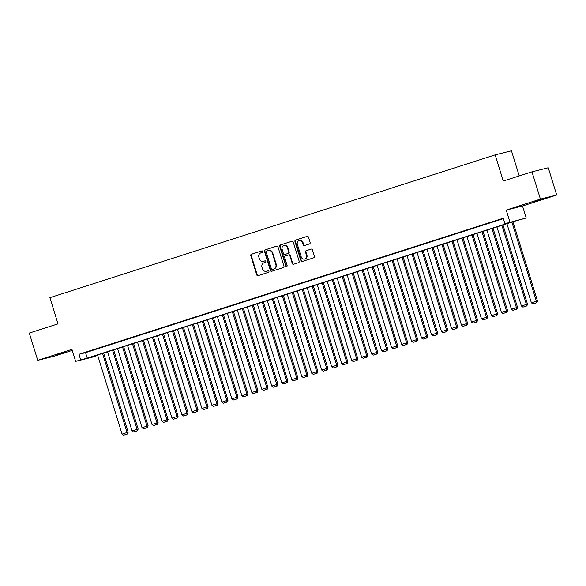 <?xml version="1.0" encoding="UTF-8"?>
<svg xmlns="http://www.w3.org/2000/svg" width="586" height="586" viewBox="0 0 586 586"><rect width="100%" height="100%" fill="white"/><g stroke="black" fill="none" stroke-linecap="round" stroke-linejoin="round"><path stroke-width="0.88" d="M262.77 251.438A0.784 0.718 -104.1 0 0 261.847 250.911L251.438 254.243A1.121 1.026 -104.1 0 0 250.786 255.635L256.756 274.9A1.121 1.026 -104.1 0 0 258.067 275.662L268.476 272.322A0.784 0.718 -104.1 0 0 268.051 270.805A0.784 0.718 -104.1 0 0 268.014 270.82L266.667 271.252A3.589 3.289 -104.1 0 1 262.469 268.835L261.971 267.223A3.589 3.289 -104.1 0 1 264.044 262.792L265.392 262.36A0.784 0.718 -104.1 0 0 264.975 260.851A0.784 0.718 -104.1 0 0 264.931 260.865L263.583 261.297A3.589 3.289 -104.1 0 1 259.386 258.873L258.887 257.269A3.589 3.289 -104.1 0 1 260.968 252.837L262.316 252.405A0.784 0.718 -104.1 0 0 262.77 251.438M532.769 201.936L542.563 199.064L532.769 201.936M56.044 354.838L65.837 351.966L56.044 354.838M309.481 243.923A1.121 1.026 -104.1 0 0 310.133 242.538L308.463 237.132A1.121 1.026 -104.1 0 0 307.145 236.378L295.586 240.084A1.121 1.026 -104.1 0 0 294.934 241.469L300.904 260.741A1.121 1.026 -104.1 0 0 302.215 261.495L313.774 257.789A1.121 1.026 -104.1 0 0 314.426 256.404L312.404 249.87A1.121 1.026 -104.1 0 0 311.093 249.116L306.141 250.705A1.121 1.026 -104.1 0 0 305.496 252.09L306.5 255.328A2.996 2.754 -104.1 0 1 304.603 259.078A2.996 2.754 -104.1 0 1 301.255 257.012L297.329 244.325A2.996 2.754 -104.1 0 1 299.219 240.575A2.996 2.754 -104.1 0 1 302.566 242.641L303.226 244.758A1.121 1.026 -104.1 0 0 304.537 245.512L309.481 243.923M504.949 223.669L526.221 217.985L514.625 221.244L90.317 357.335L96.917 355.68L91.929 357.284L75.645 361.364L87.241 358.105L511.549 222.013L504.949 223.669L503.264 218.219L78.949 354.31L80.641 359.76M75.645 361.364L71.931 349.366L37.738 360.331L29.3 333.068L58.007 323.86L49.898 297.681L495.177 154.865L503.279 181.045L531.978 171.837L540.424 199.108L506.231 210.074L509.945 222.072M277.984 246.911A1.121 1.026 -104.1 0 0 276.673 246.157L265.106 249.863A1.121 1.026 -104.1 0 0 264.462 251.248L270.424 270.52A1.121 1.026 -104.1 0 0 271.736 271.274L283.302 267.568A1.121 1.026 -104.1 0 0 283.946 266.183L277.984 246.911M280.342 244.977L291.909 241.264A1.121 1.026 -104.1 0 1 293.22 242.025L299.19 261.29A1.121 1.026 -104.1 0 1 298.538 262.675L293.586 264.264A1.121 1.026 -104.1 0 1 292.275 263.51L289.858 255.694A1.121 1.026 -104.1 0 0 288.546 254.939L285.265 255.987A1.121 1.026 -104.1 0 0 284.613 257.371L287.133 265.509A0.784 0.718 -104.1 0 1 286.642 266.491A0.784 0.718 -104.1 0 1 285.763 265.949L279.698 246.362A1.121 1.026 -104.1 0 1 280.342 244.977L292.143 241.22M531.978 171.837L548.262 167.757L556.7 195.021L540.424 199.108M37.738 360.331L54.022 356.251L72.254 350.399M92.625 350.15L86.633 352.069L92.625 350.15M102.609 346.941L96.617 348.868L102.609 346.941M112.593 343.74L106.601 345.667L112.593 343.74M122.577 340.539L116.585 342.458L122.577 340.539M132.561 337.338L126.569 339.257L132.561 337.338M142.544 334.137L136.553 336.056L142.544 334.137M152.528 330.936L146.537 332.855L152.528 330.936M162.512 327.735L156.521 329.654L162.512 327.735M172.496 324.527L166.505 326.453L172.496 324.527M182.48 321.326L176.489 323.245L182.48 321.326M192.464 318.125L186.473 320.044L192.464 318.125M202.448 314.924L196.457 316.843L202.448 314.924M212.432 311.723L206.44 313.642L212.432 311.723M222.416 308.522L216.424 310.441L222.416 308.522M232.4 305.313L226.408 307.24L232.4 305.313M242.384 302.112L236.392 304.039L242.384 302.112M252.368 298.911L246.376 300.83L252.368 298.911M262.352 295.71L256.36 297.629L262.352 295.71M272.329 292.509L266.344 294.428L272.329 292.509M282.313 289.308L276.328 291.227L282.313 289.308M292.297 286.107L286.312 288.026L292.297 286.107M302.281 282.899L296.296 284.825L302.281 282.899M312.265 279.698L306.28 281.617L312.265 279.698M322.249 276.497L316.264 278.416L322.249 276.497M332.233 273.296L326.248 275.215L332.233 273.296M342.217 270.095L336.225 272.014L342.217 270.095M352.201 266.894L346.209 268.813L352.201 266.894M362.185 263.685L356.193 265.612L362.185 263.685M372.169 260.484L366.177 262.411L372.169 260.484M382.153 257.283L376.161 259.202L382.153 257.283M392.137 254.082L386.145 256.001L392.137 254.082M402.121 250.881L396.129 252.8L402.121 250.881M412.105 247.68L406.113 249.599L412.105 247.68M422.088 244.479L416.097 246.398L422.088 244.479M432.072 241.271L426.081 243.197L432.072 241.271M442.056 238.07L436.065 239.989L442.056 238.07M452.04 234.869L446.049 236.788L452.04 234.869M462.024 231.668L456.033 233.587L462.024 231.668M472.008 228.467L466.017 230.386L472.008 228.467M481.992 225.266L476 227.185L481.992 225.266M491.976 222.057L485.984 223.984L491.976 222.057M78.949 354.31L85.549 352.655L503.389 218.637M497.067 220.504L503.059 218.585L497.045 220.431M519.233 175.925L511.453 150.785L495.177 154.865M506.231 210.074L522.507 205.986L556.7 195.021M522.507 205.986L526.221 217.985M96.785 355.263L96.917 355.68M85.549 352.655L87.241 358.105M263.641 261.283A3.589 3.289 -104.1 0 0 264.022 261.188L263.583 261.297M265.128 260.829L264.022 261.188M266.725 271.237A3.589 3.289 -104.1 0 0 267.106 271.142L266.667 271.252M268.205 270.791L267.106 271.142M262.045 250.874L251.877 254.134A1.121 1.026 -104.1 0 0 251.226 255.518L257.195 274.79A1.121 1.026 -104.1 0 0 258.272 275.588M276.9 246.113L265.546 249.753A1.121 1.026 -104.1 0 0 264.901 251.138L270.864 270.41A1.121 1.026 -104.1 0 0 271.941 271.208M266.652 251.013A0.784 0.718 -104.1 0 0 266.198 251.987L271.428 268.901A0.784 0.718 -104.1 0 0 272.351 269.428L273.772 268.974A3.589 3.289 -104.1 0 0 275.845 264.542L272.27 252.976A3.589 3.289 -104.1 0 0 268.073 250.559L266.652 251.013M272.71 269.34A0.784 0.718 -104.1 0 0 272.79 269.318L272.351 269.428M268.256 250.508L268.696 250.398A3.589 3.289 -104.1 0 1 272.71 252.866L276.284 264.433A3.589 3.289 -104.1 0 1 274.211 268.864L272.79 269.318M288.664 254.91L288.986 254.829A1.121 1.026 -104.1 0 1 290.297 255.584L292.714 263.4A1.121 1.026 -104.1 0 0 293.798 264.198M280.789 244.867A1.121 1.026 -104.1 0 0 280.137 246.252L286.202 265.839A0.784 0.718 -104.1 0 0 286.847 266.396M287.345 247.585A2.996 2.754 -104.1 0 0 283.998 245.512A2.996 2.754 -104.1 0 0 282.108 249.262L283.492 253.738A1.121 1.026 -104.1 0 0 284.803 254.492L288.085 253.438A1.121 1.026 -104.1 0 0 288.73 252.053L287.345 247.585L287.785 247.475A2.996 2.754 -104.1 0 0 284.437 245.402L283.998 245.512M285.118 254.412A1.121 1.026 -104.1 0 0 285.243 254.383L284.803 254.492M287.785 247.475L289.169 251.943A1.121 1.026 -104.1 0 1 288.524 253.328L285.243 254.383M299.219 240.575L299.658 240.465A2.996 2.754 -104.1 0 1 303.013 242.531L303.665 244.648A1.121 1.026 -104.1 0 0 304.742 245.446M304.603 259.078L305.042 258.968A2.996 2.754 -104.1 0 0 306.939 255.218L306.5 255.328M311.32 249.072L306.581 250.596A1.121 1.026 -104.1 0 0 305.936 251.98L306.939 255.218M307.379 236.334L296.025 239.974A1.121 1.026 -104.1 0 0 295.373 241.359L301.343 260.631A1.121 1.026 -104.1 0 0 302.42 261.429M102.565 353.409L127.059 432.519L122.064 434.116L97.576 355.006M127.074 434.094L123.58 435.215L127.514 433.984L127.074 434.094L127.059 432.519L128.158 432.241L103.649 353.058M122.064 434.116L123.58 435.215M127.514 433.984L128.158 432.241M112.549 350.201L137.043 429.318L132.048 430.915L107.56 351.805M137.058 430.893L133.564 432.014L137.498 430.783L137.058 430.893L137.043 429.318L138.142 429.04L113.633 349.857M132.048 430.915L133.564 432.014M137.498 430.783L138.142 429.04M122.533 347L147.027 426.117L142.032 427.714L117.544 348.604M147.042 427.692L143.548 428.813L147.482 427.582L147.042 427.692L147.027 426.117L148.126 425.839L123.609 346.656M142.032 427.714L143.548 428.813M147.482 427.582L148.126 425.839M132.517 343.799L157.004 422.909L152.016 424.513L127.528 345.403M157.026 424.484L153.532 425.604L157.466 424.374L157.026 424.484L157.004 422.909L158.11 422.638L133.593 343.455M152.016 424.513L153.532 425.604M157.466 424.374L158.11 422.638M142.501 340.598L166.988 419.708L162 421.312L137.512 342.202M167.01 421.283L163.516 422.403L167.45 421.173L167.01 421.283L166.988 419.708L168.094 419.437L143.577 340.254M162 421.312L163.516 422.403M167.45 421.173L168.094 419.437M152.485 337.397L176.972 416.507L171.984 418.111L147.496 338.994M176.994 418.082L173.5 419.202L177.433 417.972L176.994 418.082L176.972 416.507L178.078 416.228L153.561 337.053M171.984 418.111L173.5 419.202M177.433 417.972L178.078 416.228M162.469 334.196L186.956 413.306L181.968 414.91L157.48 335.793M186.978 414.881L183.484 416.001L187.417 414.771L186.978 414.881L186.956 413.306L188.062 413.027L163.545 333.844M181.968 414.91L183.484 416.001M187.417 414.771L188.062 413.027M172.452 330.995L196.94 410.105L191.952 411.702L167.464 332.592M196.962 411.68L193.468 412.8L197.401 411.57L196.962 411.68L196.94 410.105L198.046 409.826L173.529 330.643M191.952 411.702L193.468 412.8M197.401 411.57L198.046 409.826M182.436 327.786L206.924 406.904L201.936 408.501L177.448 329.391M206.946 408.479L203.452 409.599L207.385 408.369L206.946 408.479L206.924 406.904L208.023 406.625L183.513 327.442M201.936 408.501L203.452 409.599M207.385 408.369L208.023 406.625M192.42 324.585L216.908 403.695L211.92 405.3L187.432 326.19M216.93 405.278L213.436 406.398L217.369 405.16L216.93 405.278L216.908 403.695L218.007 403.424L193.497 324.241M211.92 405.3L213.436 406.398M217.369 405.16L218.007 403.424M202.404 321.384L226.892 400.494L221.904 402.099L197.416 322.989M226.914 402.069L223.42 403.19L227.353 401.959L226.914 402.069L226.892 400.494L227.991 400.223L203.481 321.04M221.904 402.099L223.42 403.19M227.353 401.959L227.991 400.223M212.388 318.183L236.876 397.293L231.888 398.898L207.4 319.788M236.898 398.868L233.404 399.989L237.337 398.758L236.898 398.868L236.876 397.293L237.975 397.022L213.465 317.839M231.888 398.898L233.404 399.989M237.337 398.758L237.975 397.022M222.372 314.982L246.86 394.092L241.871 395.697L217.377 316.579M246.882 395.667L243.388 396.788L247.321 395.557L246.882 395.667L246.86 394.092L247.959 393.814L223.449 314.638M241.871 395.697L243.388 396.788M247.321 395.557L247.959 393.814M232.356 311.781L256.844 390.891L251.855 392.488L227.361 313.378M256.866 392.466L253.372 393.587L257.305 392.356L256.866 392.466L256.844 390.891L257.943 390.613L233.433 311.43M251.855 392.488L253.372 393.587M257.305 392.356L257.943 390.613M242.34 308.573L266.828 387.69L261.839 389.287L237.345 310.177M266.85 389.265L263.356 390.386L267.289 389.155L266.85 389.265L266.828 387.69L267.927 387.412L243.417 308.229M261.839 389.287L263.356 390.386M267.289 389.155L267.927 387.412M252.324 305.372L276.812 384.489L271.823 386.086L247.329 306.976M276.834 386.064L273.34 387.185L277.273 385.954L276.834 386.064L276.812 384.489L277.911 384.211L253.401 305.028M271.823 386.086L273.34 387.185M277.273 385.954L277.911 384.211M262.308 302.171L286.796 381.281L281.807 382.885L257.313 303.775M286.818 382.856L283.324 383.977L287.257 382.746L286.818 382.856L286.796 381.281L287.894 381.01L263.385 301.827M281.807 382.885L283.324 383.977M287.257 382.746L287.894 381.01M272.292 298.97L296.78 378.08L291.791 379.684L267.297 300.574M296.802 379.655L293.308 380.775L297.241 379.545L296.802 379.655L296.78 378.08L297.878 377.809L273.369 298.626M291.791 379.684L293.308 380.775M297.241 379.545L297.878 377.809M282.276 295.769L306.764 374.879L301.775 376.483L277.281 297.366M306.786 376.454L303.292 377.574L307.225 376.344L306.786 376.454L306.764 374.879L307.862 374.601L283.353 295.425M301.775 376.483L303.292 377.574M307.225 376.344L307.862 374.601M292.26 292.568L316.748 371.678L311.759 373.282L287.265 294.165M316.77 373.253L313.276 374.373L317.209 373.143L316.77 373.253L316.748 371.678L317.846 371.399L293.337 292.216M311.759 373.282L313.276 374.373M317.209 373.143L317.846 371.399M302.244 289.367L326.732 368.477L321.736 370.074L297.249 290.964M326.754 370.052L323.26 371.172L327.193 369.942L326.754 370.052L326.732 368.477L327.83 368.198L303.321 289.015M321.736 370.074L323.26 371.172M327.193 369.942L327.83 368.198M312.228 286.158L336.716 365.276L331.72 366.873L307.232 287.763M336.738 366.851L333.244 367.971L337.177 366.741L336.738 366.851L336.716 365.276L337.814 364.997L313.305 285.814M331.72 366.873L333.244 367.971M337.177 366.741L337.814 364.997M322.212 282.957L346.7 362.075L341.704 363.672L317.216 284.562M346.722 363.65L343.228 364.77L347.161 363.532L346.722 363.65L346.7 362.075L347.798 361.796L323.289 282.613M341.704 363.672L343.228 364.77M347.161 363.532L347.798 361.796M332.196 279.756L356.684 358.866L351.688 360.471L327.2 281.361M356.706 360.441L353.212 361.562L357.145 360.331L356.706 360.441L356.684 358.866L357.782 358.595L333.273 279.412M351.688 360.471L353.212 361.562M357.145 360.331L357.782 358.595M342.18 276.555L366.668 355.665L361.672 357.27L337.184 278.16M366.69 357.24L363.195 358.361L367.129 357.13L366.69 357.24L366.668 355.665L367.766 355.394L343.257 276.211M361.672 357.27L363.195 358.361M367.129 357.13L367.766 355.394M352.164 273.354L376.652 352.464L371.656 354.069L347.168 274.951M376.673 354.039L373.179 355.16L377.113 353.929L376.673 354.039L376.652 352.464L377.75 352.186L353.241 273.01M371.656 354.069L373.179 355.16M377.113 353.929L377.75 352.186M362.148 270.153L386.635 349.263L381.64 350.86L357.152 271.75M386.657 350.838L383.156 351.959L387.097 350.728L386.657 350.838L386.635 349.263L387.734 348.985L363.225 269.802M381.64 350.86L383.156 351.959M387.097 350.728L387.734 348.985M372.132 266.945L396.619 346.062L391.624 347.659L367.136 268.549M396.634 347.637L393.14 348.758L397.081 347.527L396.634 347.637L396.619 346.062L397.718 345.784L373.209 266.601M391.624 347.659L393.14 348.758M397.081 347.527L397.718 345.784M382.109 263.744L406.603 342.861L401.608 344.458L377.12 265.348M406.618 344.436L403.124 345.557L407.065 344.326L406.618 344.436L406.603 342.861L407.702 342.583L383.193 263.4M401.608 344.458L403.124 345.557M407.065 344.326L407.702 342.583M392.093 260.543L416.587 339.653L411.592 341.257L387.104 262.147M416.602 341.228L413.108 342.349L417.042 341.118L416.602 341.228L416.587 339.653L417.686 339.382L393.177 260.199M411.592 341.257L413.108 342.349M417.042 341.118L417.686 339.382M402.077 257.342L426.571 336.452L421.576 338.056L397.088 258.946M426.586 338.027L423.092 339.148L427.026 337.917L426.586 338.027L426.571 336.452L427.67 336.181L403.161 256.998M421.576 338.056L423.092 339.148M427.026 337.917L427.67 336.181M412.061 254.141L436.555 333.251L431.56 334.855L407.072 255.738M436.57 334.826L433.076 335.946L437.01 334.716L436.57 334.826L436.555 333.251L437.654 332.973L413.145 253.797M431.56 334.855L433.076 335.946M437.01 334.716L437.654 332.973M422.045 250.94L446.539 330.05L441.544 331.654L417.056 252.537M446.554 331.625L443.06 332.745L446.993 331.515L446.554 331.625L446.539 330.05L447.638 329.772L423.129 250.588M441.544 331.654L443.06 332.745M446.993 331.515L447.638 329.772M432.029 247.739L456.523 326.849L451.528 328.446L427.04 249.336M456.538 328.424L453.044 329.544L456.977 328.314L456.538 328.424L456.523 326.849L457.622 326.57L433.113 247.387M451.528 328.446L453.044 329.544M456.977 328.314L457.622 326.57M442.012 244.53L466.507 323.648L461.512 325.245L437.024 246.135M466.522 325.223L463.028 326.343L466.961 325.113L466.522 325.223L466.507 323.648L467.606 323.369L443.089 244.186M461.512 325.245L463.028 326.343M466.961 325.113L467.606 323.369M451.996 241.329L476.491 320.447L471.496 322.044L447.008 242.934M476.506 322.022L473.012 323.142L476.945 321.904L476.506 322.022L476.491 320.447L477.59 320.168L453.073 240.985M471.496 322.044L473.012 323.142M476.945 321.904L477.59 320.168M461.98 238.128L486.468 317.238L481.48 318.843L456.992 239.733M486.49 318.813L482.996 319.934L486.929 318.703L486.49 318.813L486.468 317.238L487.574 316.967L463.057 237.784M481.48 318.843L482.996 319.934M486.929 318.703L487.574 316.967M471.964 234.927L496.452 314.037L491.464 315.642L466.976 236.532M496.474 315.612L492.98 316.733L496.913 315.502L496.474 315.612L496.452 314.037L497.558 313.766L473.041 234.583M491.464 315.642L492.98 316.733M496.913 315.502L497.558 313.766M481.948 231.726L506.436 310.836L501.448 312.441L476.96 233.323M506.458 312.411L502.964 313.532L506.897 312.301L506.458 312.411L506.436 310.836L507.542 310.558L483.025 231.382M501.448 312.441L502.964 313.532M506.897 312.301L507.542 310.558M491.932 228.525L516.42 307.635L511.432 309.232L486.944 230.122M516.442 309.21L512.948 310.331L516.881 309.1L516.442 309.21L516.42 307.635L517.526 307.357L493.009 228.174M511.432 309.232L512.948 310.331M516.881 309.1L517.526 307.357M501.916 225.317L526.404 304.434L521.415 306.031L496.928 226.921M526.426 306.009L522.932 307.13L526.865 305.899L526.426 306.009L526.404 304.434L527.503 304.156L502.993 224.973M521.415 306.031L522.932 307.13M526.865 305.899L527.503 304.156M511.9 222.116L536.388 301.233L531.399 302.83L506.912 223.72M536.41 302.808L532.916 303.929L536.849 302.698L536.41 302.808L536.388 301.233L537.487 300.955L512.977 221.772M531.399 302.83L532.916 303.929M536.849 302.698L537.487 300.955M257.195 274.79L256.756 274.9M251.226 255.518L250.786 255.635M251.877 254.134L251.438 254.243M270.864 270.41L270.424 270.52M264.901 251.138L264.462 251.248M265.546 249.753L265.106 249.863M274.211 268.864L273.772 268.974M276.284 264.433L275.845 264.542M272.71 252.866L272.27 252.976M292.714 263.4L292.275 263.51M290.297 255.584L289.858 255.694M286.202 265.839L285.763 265.949M280.137 246.252L279.698 246.362M288.524 253.328L288.085 253.438M289.169 251.943L288.73 252.053M303.665 244.648L303.226 244.758M303.013 242.531L302.566 242.641M305.936 251.98L305.496 252.09M306.581 250.596L306.141 250.705M301.343 260.631L300.904 260.741M295.373 241.359L294.934 241.469M296.025 239.974L295.586 240.084M263.839 261.239L263.392 261.349M266.916 271.193L266.476 271.303M272.746 269.333L272.307 269.443M289.045 254.807L288.605 254.917M285.184 254.397L284.745 254.507"/></g></svg>

